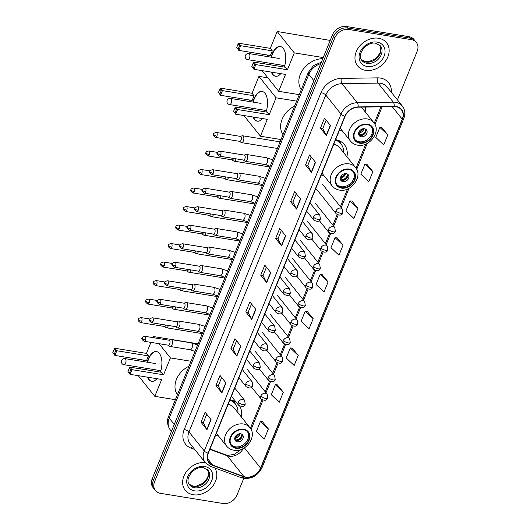 <?xml version="1.0" encoding="UTF-8"?>
<svg xmlns="http://www.w3.org/2000/svg" width="530" height="530" viewBox="0 0 530 530"><rect width="100%" height="100%" fill="white"/><g stroke="black" fill="none" stroke-linecap="round" stroke-linejoin="round"><path stroke-width="0.79" d="M321.226 175.112A20.471 16.105 141.3 0 0 323.704 175.324M346.918 156.741A20.471 16.105 141.3 0 0 344.367 144.597A20.471 16.105 141.3 0 0 335.609 139.688M215.597 435.236A20.471 16.105 141.3 0 0 218.075 435.455M241.289 416.871A20.471 16.105 141.3 0 0 239.726 406.146M236.473 402.528A20.471 16.105 141.3 0 0 229.98 399.812M339.465 130.195A20.471 16.105 141.3 0 0 341.943 130.413M365.15 111.823A20.471 16.105 141.3 0 0 365.462 107.073M397.427 99.912L417.176 51.284A11.587 9.116 141.3 0 0 416.335 42.433L413.95 39.459A11.587 9.116 141.3 0 0 408.981 36.676L346.382 26.5A11.587 9.116 141.3 0 0 332.423 34.92L152.216 478.716A11.587 9.116 141.3 0 0 153.057 487.567L154.25 489.051A11.587 9.116 141.3 0 1 153.409 480.207A11.587 9.116 141.3 0 0 154.25 489.051L155.436 490.542A11.587 9.116 141.3 0 0 160.411 493.324L223.011 503.5A11.587 9.116 141.3 0 0 236.963 495.08L243.747 478.385M416.335 42.433A11.587 9.116 141.3 0 0 411.359 39.651L348.76 29.475L347.567 27.991A11.587 9.116 141.3 0 0 333.615 36.404L153.409 480.207L333.615 36.404A11.587 9.116 141.3 0 1 347.567 27.991L410.167 38.16L347.567 27.991L346.382 26.5M415.142 40.949A11.587 9.116 141.3 0 0 410.167 38.16A11.587 9.116 141.3 0 1 415.142 40.949M378.566 38.239A18.537 14.588 141.3 0 0 358.969 46.958A18.537 14.588 141.3 0 0 357.584 65.866A18.537 14.588 141.3 0 0 365.541 70.324A18.537 14.588 141.3 0 0 385.138 61.606A18.537 14.588 141.3 0 0 386.522 42.691A18.537 14.588 141.3 0 0 378.566 38.239A18.537 14.588 141.3 0 0 358.969 46.958A18.537 14.588 141.3 0 0 357.584 65.866A18.537 14.588 141.3 0 0 365.541 70.324A18.537 14.588 141.3 0 0 385.138 61.606A18.537 14.588 141.3 0 0 386.522 42.691A18.537 14.588 141.3 0 0 378.566 38.239M205.183 462.524A18.537 14.588 141.3 0 0 186.282 471.846A18.537 14.588 141.3 0 0 185.248 490.283A18.537 14.588 141.3 0 0 193.205 494.735A18.537 14.588 141.3 0 0 212.404 486.533A18.537 14.588 141.3 0 0 214.802 467.95A18.537 14.588 141.3 0 1 212.404 486.533A18.537 14.588 141.3 0 1 193.205 494.735A18.537 14.588 141.3 0 1 185.248 490.283A18.537 14.588 141.3 0 1 186.282 471.846A18.537 14.588 141.3 0 1 205.183 462.524M396.036 106.775A12.356 9.726 -38.7 0 1 401.342 109.743A12.356 9.726 -38.7 0 1 402.237 119.184L260.568 468.069A12.356 9.726 -38.7 0 1 243.919 476.589L212.755 465.121A12.356 9.726 -38.7 0 1 209.211 462.61A12.356 9.726 -38.7 0 1 208.316 453.17L345.103 116.302A12.356 9.726 -38.7 0 1 358.094 107.186L394.141 106.636A12.356 9.726 -38.7 0 1 396.036 106.775M396.149 106.51A12.667 9.971 141.3 0 0 394.201 106.371L358.154 106.914A12.667 9.971 141.3 0 0 344.844 116.262L208.052 453.13A12.667 9.971 141.3 0 0 212.603 465.373L243.767 476.848A12.667 9.971 141.3 0 0 260.833 468.116L402.502 119.224A12.667 9.971 141.3 0 0 396.149 106.51M268.385 428.975L260.435 421.469L256.361 431.493L264.311 439.006L268.385 428.975L262.396 421.602M283.311 392.22L275.361 384.707L271.287 394.737L279.237 402.243L283.311 392.22L277.322 384.846M298.238 355.458L290.288 347.952L286.213 357.975L294.17 365.481L298.238 355.458L292.255 348.084M313.164 318.696L305.214 311.19L301.139 321.213L309.096 328.719L313.164 318.696L307.181 311.322M387.801 134.892L379.844 127.385L375.777 137.416L383.727 144.922L387.801 134.892L381.812 127.525M372.875 171.654L364.918 164.148L360.85 174.171L368.8 181.677L372.875 171.654L366.886 164.28M357.942 208.416L349.992 200.91L345.924 210.933L353.874 218.44L357.942 208.416L351.96 201.042M343.016 245.178L335.066 237.665L330.998 247.695L338.948 255.202L343.016 245.178L337.034 237.804M328.09 281.933L320.14 274.427L316.072 284.451L324.022 291.964L328.09 281.933L322.107 274.566M348.76 29.475A11.587 9.116 141.3 0 0 334.808 37.895L154.601 481.69A11.587 9.116 141.3 0 0 155.436 490.542M236.837 356.167L230.881 348.727L234.949 338.697L240.911 346.136L236.837 356.167A3.087 1.106 22.1 0 1 236.672 355.915L240.733 345.918M221.911 392.922L215.955 385.482L220.023 375.459L225.985 382.899L221.911 392.922A3.087 1.106 22.1 0 1 221.745 392.67L225.806 382.673M206.985 429.684L201.029 422.244L205.097 412.221L211.059 419.661L206.985 429.684A3.087 1.106 22.1 0 1 206.819 429.433L210.88 419.435M281.622 245.88L275.66 238.44L279.734 228.417L285.69 235.857L281.622 245.88A3.087 1.106 22.1 0 1 281.45 245.628L285.511 235.638M296.548 209.125L290.586 201.685L294.66 191.655L300.616 199.094L296.548 209.125A3.087 1.106 22.1 0 1 296.383 208.873L300.437 198.876M311.474 172.363L305.519 164.923L309.586 154.899L315.542 162.339L311.474 172.363A3.087 1.106 22.1 0 1 311.309 172.111L315.363 162.114M326.4 135.601L320.445 128.161L324.512 118.137L330.468 125.577L326.4 135.601A3.087 1.106 22.1 0 1 326.235 135.349L330.289 125.352M251.763 319.404L245.807 311.965L249.882 301.941L255.838 309.381L251.763 319.404A3.087 1.106 22.1 0 1 251.598 319.153L255.659 309.156M266.696 282.642L260.733 275.202L264.808 265.179L270.764 272.619L266.696 282.642A3.087 1.106 22.1 0 1 266.524 282.391L270.585 272.394M260.733 275.202L263.052 275.58M266.444 267.219L263.039 275.613L266.524 282.391M245.807 311.965L248.119 312.342M251.518 303.981L248.113 312.369L251.598 319.153M320.445 128.161L322.757 128.538M326.149 120.177L322.743 128.571L326.235 135.349M305.519 164.923L307.831 165.3M311.223 156.94L307.817 165.327L311.309 172.111M290.586 201.685L292.904 202.056M296.296 193.702L292.891 202.089L296.383 208.873M275.66 238.44L277.978 238.818M281.37 230.464L277.965 238.851L281.45 245.628M201.029 422.244L203.341 422.622M206.733 414.261L203.328 422.655L206.819 429.433M215.955 385.482L218.267 385.86M221.659 377.506L218.254 385.893L221.745 392.67M230.881 348.727L233.193 349.098M236.592 340.744L233.18 349.131L236.672 355.915M320.14 274.427L322.194 274.566M335.066 237.665L337.12 237.811M349.992 200.91L352.046 201.049M364.918 164.148L366.972 164.287M379.844 127.385L381.898 127.525M305.214 311.19L307.267 311.329M290.288 347.952L292.341 348.091M275.361 384.707L277.415 384.853M260.435 421.469L262.489 421.608M367.27 124.663A10.428 8.208 141.3 0 0 356.246 129.565A10.428 8.208 141.3 0 0 355.464 140.198A10.428 8.208 141.3 0 0 359.943 142.709A10.428 8.208 141.3 0 0 370.967 137.807A10.428 8.208 141.3 0 0 371.749 127.167A10.428 8.208 141.3 0 0 367.27 124.663M355.113 139.721A10.428 8.208 141.3 0 0 359.201 141.775A10.428 8.208 141.3 0 0 369.993 137.171A10.428 8.208 141.3 0 0 371.351 126.716M361.818 107.656A18.265 14.376 141.3 0 0 361.838 107.133M322.777 58.671A21.24 16.715 141.3 0 0 302.802 69.788A21.24 16.715 141.3 0 0 301.259 89.736M364.488 128.744A4.638 3.644 141.3 0 0 359.592 130.923A4.638 3.644 141.3 0 0 359.247 135.647A4.638 3.644 141.3 0 0 361.235 136.767A4.638 3.644 141.3 0 0 366.131 134.587A4.638 3.644 141.3 0 0 366.482 129.857A4.638 3.644 141.3 0 0 364.488 128.744M358.817 134.925A4.638 3.644 141.3 0 0 360.195 135.461A4.638 3.644 141.3 0 0 364.753 133.686A4.638 3.644 141.3 0 0 365.866 129.28M366.071 130.95A6.181 4.863 -38.7 0 1 360.4 135.488M359.36 135.223L358.644 134.328M365.76 129.214A5.406 4.253 -38.7 0 1 359.91 134.878L359.718 135.355M358.843 131.983L359.91 134.878M280.801 73.657A15.059 7.572 99.2 0 1 275.507 76.26A15.059 7.572 99.2 0 1 271.314 72.12M270.068 64.759A15.059 7.572 99.2 0 1 270.108 63.269M271.095 57.167A15.059 7.572 99.2 0 1 272.115 54.139A15.059 7.572 99.2 0 1 280.344 46.527A15.059 7.572 99.2 0 1 284.312 67.072M270.313 48.356L272.307 50.854L270.406 55.531L238.778 50.39L236.691 47.495L238.049 44.149L238.679 43.215L270.313 48.356L277.163 31.482L330.183 40.432M264.046 63.779L264.616 62.374M267.001 56.505L267.584 55.074M262.125 70.622L278.687 91.306L285.537 74.425L253.91 69.291L251.823 66.389L253.91 69.291L255.811 64.607L254.579 64.799L253.227 68.138M287.439 69.748L285.445 67.257L253.81 62.116L255.811 64.607L287.439 69.748L294.289 52.874L277.163 31.482M299.264 94.651L278.687 91.306M294.289 52.874L323.22 57.578M238.679 43.215L240.68 45.712L272.307 50.854M238.049 44.149L239.447 45.898L240.68 45.712L238.778 50.39L238.089 49.244L239.447 45.898M236.691 47.495L238.089 49.244M254.579 64.799L253.181 63.05L251.823 66.389M253.81 62.116L253.181 63.05M275.673 76.28A15.059 7.572 99.2 0 1 272.963 74.478A15.059 7.572 99.2 0 1 271.645 72.173M270.399 64.812A15.059 7.572 99.2 0 1 270.439 63.322M271.426 57.22A15.059 7.572 99.2 0 1 280.502 46.554M279.337 58.77A3.087 1.557 -80.8 0 0 278.747 58.399A3.087 1.557 -80.8 0 0 278.594 58.386M349.031 169.573A10.428 8.208 141.3 0 0 338.007 174.476A10.428 8.208 141.3 0 0 337.232 185.116A10.428 8.208 141.3 0 0 341.704 187.62A10.428 8.208 141.3 0 0 352.728 182.718A10.428 8.208 141.3 0 0 353.51 172.078A10.428 8.208 141.3 0 0 349.031 169.573M336.881 184.632A10.428 8.208 141.3 0 0 340.962 186.692A10.428 8.208 141.3 0 0 351.754 182.081A10.428 8.208 141.3 0 0 353.113 171.634M343.579 152.574A18.265 14.376 141.3 0 0 341.009 143.928L340.267 143.001A18.265 14.376 141.3 0 0 336.232 139.801M341.009 143.928A18.265 14.376 141.3 0 0 335.444 140.099M322.002 173.204L332.27 186.03A14.867 11.7 -38.7 0 1 333.383 170.865A14.867 11.7 -38.7 0 1 349.104 163.869A14.867 11.7 -38.7 0 1 355.484 167.447L339.697 147.724A14.867 11.7 141.3 0 0 333.761 144.233M294.634 106.046A21.24 16.715 141.3 0 0 283.02 134.647M346.256 173.661A4.638 3.644 141.3 0 0 341.353 175.834A4.638 3.644 141.3 0 0 341.009 180.564A4.638 3.644 141.3 0 0 342.996 181.677A4.638 3.644 141.3 0 0 347.899 179.498A4.638 3.644 141.3 0 0 348.243 174.774A4.638 3.644 141.3 0 0 346.256 173.661M340.585 179.836A4.638 3.644 141.3 0 0 341.956 180.379A4.638 3.644 141.3 0 0 346.514 178.603A4.638 3.644 141.3 0 0 347.627 174.198M338.981 140.629L339.511 141.662A18.517 14.575 141.3 0 1 340.995 143.908M347.832 175.867A6.181 4.863 -38.7 0 1 342.161 180.405M341.121 180.134L340.406 179.246M347.528 174.131A5.406 4.253 -38.7 0 1 341.671 179.796L341.479 180.266M340.604 176.901L341.671 179.796M262.562 118.574A15.059 7.572 99.2 0 1 257.269 121.171A15.059 7.572 99.2 0 1 253.075 117.031M251.829 109.67A15.059 7.572 99.2 0 1 251.869 108.186M252.863 102.085A15.059 7.572 99.2 0 1 253.877 99.05A15.059 7.572 99.2 0 1 262.105 91.438A15.059 7.572 99.2 0 1 266.073 111.989M252.075 93.273L254.069 95.764L252.167 100.442L220.54 95.301L218.453 92.405L220.44 88.132L252.075 93.273L258.925 76.393L267.922 77.857M245.807 108.696L246.377 107.292M248.762 101.416L249.345 99.984M243.886 115.54L260.449 136.217L267.299 119.343L235.671 114.202L233.584 111.307L235.671 114.202L237.573 109.524L236.34 109.71L234.989 113.056M269.2 114.666L267.206 112.174L235.578 107.034L237.573 109.524L269.2 114.666L276.05 97.785L258.925 76.393M281.026 139.562L260.449 136.217M276.05 97.785L296.628 101.131M220.44 88.132L222.441 90.623L254.069 95.764M219.811 89.066L221.209 90.816L222.441 90.623L220.54 95.301L219.851 94.154L221.209 90.816M218.453 92.405L219.851 94.154M236.34 109.71L234.942 107.968L233.584 111.307M235.578 107.034L234.942 107.968M257.434 121.198A15.059 7.572 99.2 0 1 254.725 119.396A15.059 7.572 99.2 0 1 253.406 117.084M252.161 109.723A15.059 7.572 99.2 0 1 252.201 108.239M253.188 102.138A15.059 7.572 99.2 0 1 262.264 91.471M261.104 103.688A3.087 1.557 -80.8 0 0 260.515 103.31A3.087 1.557 -80.8 0 0 260.356 103.304M243.402 429.704A10.428 8.208 141.3 0 0 232.378 434.607A10.428 8.208 141.3 0 0 231.603 445.246A10.428 8.208 141.3 0 0 236.075 447.751A10.428 8.208 141.3 0 0 247.099 442.848A10.428 8.208 141.3 0 0 247.881 432.208A10.428 8.208 141.3 0 0 243.402 429.704M231.252 444.763A10.428 8.208 141.3 0 0 235.333 446.823A10.428 8.208 141.3 0 0 246.125 442.212A10.428 8.208 141.3 0 0 247.49 431.764M237.95 412.704A18.265 14.376 141.3 0 0 235.38 404.059L234.638 403.131A18.265 14.376 141.3 0 0 230.603 399.931M233.949 401.018L235.38 404.052A18.265 14.376 141.3 0 0 229.815 400.229M216.373 433.335L226.648 446.161A14.867 11.7 -38.7 0 1 227.754 430.989A14.867 11.7 -38.7 0 1 243.475 424A14.867 11.7 -38.7 0 1 249.855 427.577L234.068 407.855A14.867 11.7 141.3 0 0 228.138 404.363M189.005 366.177A21.24 16.715 141.3 0 0 177.391 394.777M240.627 433.785A4.638 3.644 141.3 0 0 235.724 435.965A4.638 3.644 141.3 0 0 235.38 440.695A4.638 3.644 141.3 0 0 237.367 441.808A4.638 3.644 141.3 0 0 242.27 439.628A4.638 3.644 141.3 0 0 242.614 434.905A4.638 3.644 141.3 0 0 240.627 433.785M234.956 439.966A4.638 3.644 141.3 0 0 236.327 440.509A4.638 3.644 141.3 0 0 240.885 438.734A4.638 3.644 141.3 0 0 241.998 434.328M233.359 400.759L233.889 401.793A18.517 14.575 141.3 0 1 235.366 404.039M242.203 435.998A6.181 4.863 -38.7 0 1 236.539 440.536M235.492 440.264L234.777 439.377M241.899 434.262A5.406 4.253 -38.7 0 1 236.042 439.926L235.85 440.397M234.975 437.031L236.042 439.926M156.933 378.705A15.059 7.572 99.2 0 1 151.64 381.302A15.059 7.572 99.2 0 1 147.446 377.161M146.201 369.801A15.059 7.572 99.2 0 1 146.247 368.317M147.234 362.215A15.059 7.572 99.2 0 1 148.248 359.181A15.059 7.572 99.2 0 1 156.476 351.569A15.059 7.572 99.2 0 1 160.444 372.12M146.446 353.404L148.44 355.895L146.538 360.572L114.911 355.431L112.824 352.536L114.818 348.263L146.446 353.404L150.924 342.367M152.865 337.597L153.296 336.523L198.088 343.804M140.185 368.827L140.755 367.423M143.14 361.546L143.716 360.115M138.264 375.671L154.82 396.347L161.676 379.473L130.042 374.332L127.955 371.437L130.042 374.332L131.944 369.655L130.718 369.841L129.36 373.186M163.571 374.796L161.577 372.298L129.949 367.164L131.944 369.655L163.571 374.796L170.428 357.916L159.033 343.685M154.349 337.842L153.296 336.523M175.397 399.693L154.82 396.347M170.428 357.916L190.999 361.261M114.818 348.263L116.812 350.754L148.44 355.895M114.182 349.197L115.58 350.946L116.812 350.754L114.911 355.431L114.228 354.285L115.58 350.946M112.824 352.536L114.228 354.285M130.718 369.841L129.313 368.092L127.955 371.437M129.949 367.164L129.313 368.092M151.805 381.328A15.059 7.572 99.2 0 1 149.096 379.526A15.059 7.572 99.2 0 1 147.777 377.214M146.532 369.854A15.059 7.572 99.2 0 1 146.572 368.37M147.559 362.268A15.059 7.572 99.2 0 1 156.641 351.602M155.476 363.818A3.087 1.557 -80.8 0 0 154.886 363.441A3.087 1.557 -80.8 0 0 154.727 363.434M239.527 141.325L241.104 142.451A3.478 1.749 -80.8 0 0 241.501 142.623A3.478 1.749 -80.8 0 0 243.402 140.867A3.478 1.749 -80.8 0 0 243.283 136.184A3.478 1.749 -80.8 0 0 242.621 135.759A3.478 1.749 -80.8 0 0 242.183 135.799L240.335 136.369M216.869 136.15A2.511 1.265 -80.8 0 1 215.498 137.422L239.679 141.351A2.511 1.265 -80.8 0 0 241.051 140.079A2.511 1.265 -80.8 0 0 240.965 136.7A2.511 1.265 -80.8 0 0 240.487 136.395L216.306 132.467C214.299 132.951 213.391 133.461 213.577 133.997A2.511 0.894 -157.9 0 0 213.762 134.594A2.511 0.894 22.1 0 0 216.869 136.15A2.511 1.265 -80.8 0 0 216.306 132.467M232.007 159.841L233.584 160.968A3.478 1.749 -80.8 0 0 233.988 161.14A3.478 1.749 -80.8 0 0 235.883 159.384A3.478 1.749 -80.8 0 0 236.069 158.848M209.35 154.667A2.511 1.265 -80.8 0 0 208.787 150.977C206.779 151.467 205.872 151.977 206.057 152.514A2.511 0.894 -157.9 0 0 206.243 153.11A2.511 0.894 22.1 0 0 209.35 154.667A2.511 1.265 -80.8 0 1 207.979 155.933L232.166 159.861A2.511 1.265 -80.8 0 0 233.538 158.596A2.511 1.265 -80.8 0 0 233.591 158.45M224.495 178.352L226.065 179.484A3.478 1.749 -80.8 0 0 226.469 179.65A3.478 1.749 -80.8 0 0 228.364 177.894A3.478 1.749 -80.8 0 0 228.556 177.365M201.831 173.177A2.511 1.265 -80.8 0 0 201.268 169.494C199.267 169.978 198.352 170.488 198.538 171.024A2.511 0.894 -157.9 0 0 198.723 171.621A2.511 0.894 22.1 0 0 201.831 173.177A2.511 1.265 -80.8 0 1 200.466 174.45L224.647 178.378A2.511 1.265 -80.8 0 0 226.019 177.106A2.511 1.265 -80.8 0 0 226.071 176.96M216.975 196.869L218.545 197.995A3.478 1.749 -80.8 0 0 218.95 198.167A3.478 1.749 -80.8 0 0 220.851 196.411A3.478 1.749 -80.8 0 0 221.036 195.881M194.318 191.694A2.511 1.265 -80.8 0 0 193.748 188.004C191.747 188.494 190.84 189.005 191.025 189.541A2.511 0.894 -157.9 0 0 191.204 190.137A2.511 0.894 22.1 0 0 194.318 191.694A2.511 1.265 -80.8 0 1 192.946 192.96L217.128 196.888A2.511 1.265 -80.8 0 0 218.499 195.623A2.511 1.265 -80.8 0 0 218.559 195.477M209.456 215.379L211.033 216.512A3.478 1.749 -80.8 0 0 211.43 216.677A3.478 1.749 -80.8 0 0 213.332 214.922A3.478 1.749 -80.8 0 0 213.517 214.392M186.798 210.205A2.511 1.265 -80.8 0 0 186.235 206.521C184.228 207.005 183.32 207.522 183.506 208.052A2.511 0.894 -157.9 0 0 183.691 208.648A2.511 0.894 22.1 0 0 186.798 210.205A2.511 1.265 -80.8 0 1 185.427 211.477L209.608 215.405A2.511 1.265 -80.8 0 0 210.98 214.14A2.511 1.265 -80.8 0 0 211.039 213.987M201.937 233.896L203.513 235.022A3.478 1.749 -80.8 0 0 203.917 235.194A3.478 1.749 -80.8 0 0 205.812 233.439A3.478 1.749 -80.8 0 0 205.998 232.909M179.279 228.721A2.511 1.265 -80.8 0 0 178.716 225.031C176.709 225.522 175.801 226.032 175.986 226.568A2.511 0.894 -157.9 0 0 176.172 227.165A2.511 0.894 22.1 0 0 179.279 228.721A2.511 1.265 -80.8 0 1 177.908 229.987L202.096 233.922A2.511 1.265 -80.8 0 0 203.467 232.65A2.511 1.265 -80.8 0 0 203.52 232.504M194.424 252.406L195.994 253.539A3.478 1.749 -80.8 0 0 196.398 253.704A3.478 1.749 -80.8 0 0 198.293 251.949A3.478 1.749 -80.8 0 0 198.485 251.419M171.76 247.232A2.511 1.265 -80.8 0 0 171.197 243.548C169.196 244.038 168.282 244.549 168.467 245.079A2.511 0.894 -157.9 0 0 168.653 245.675A2.511 0.894 22.1 0 0 171.76 247.232A2.511 1.265 -80.8 0 1 170.395 248.504L194.576 252.432A2.511 1.265 -80.8 0 0 195.948 251.167A2.511 1.265 -80.8 0 0 196.001 251.015M186.904 270.923L188.475 272.049A3.478 1.749 -80.8 0 0 188.879 272.221A3.478 1.749 -80.8 0 0 190.78 270.466A3.478 1.749 -80.8 0 0 190.966 269.936M164.247 265.749A2.511 1.265 -80.8 0 0 163.677 262.058C161.676 262.549 160.769 263.059 160.954 263.596A2.511 0.894 -157.9 0 0 161.133 264.192A2.511 0.894 22.1 0 0 164.247 265.749A2.511 1.265 -80.8 0 1 162.876 267.014L187.057 270.949A2.511 1.265 -80.8 0 0 188.428 269.677A2.511 1.265 -80.8 0 0 188.488 269.531M179.385 289.433L180.962 290.566A3.478 1.749 -80.8 0 0 181.359 290.738A3.478 1.749 -80.8 0 0 183.261 288.976A3.478 1.749 -80.8 0 0 183.446 288.446M156.728 284.259A2.511 1.265 -80.8 0 0 156.165 280.575C154.157 281.066 153.249 281.576 153.435 282.106A2.511 0.894 -157.9 0 0 153.62 282.702A2.511 0.894 22.1 0 0 156.728 284.259A2.511 1.265 -80.8 0 1 155.356 285.531L179.537 289.459A2.511 1.265 -80.8 0 0 180.909 288.194A2.511 1.265 -80.8 0 0 180.969 288.042M171.866 307.95L173.442 309.076A3.478 1.749 -80.8 0 0 173.847 309.248A3.478 1.749 -80.8 0 0 175.741 307.493A3.478 1.749 -80.8 0 0 175.927 306.963M149.208 302.776A2.511 1.265 -80.8 0 0 148.645 299.086C146.638 299.576 145.73 300.086 145.916 300.623A2.511 0.894 -157.9 0 0 146.101 301.219A2.511 0.894 22.1 0 0 149.208 302.776A2.511 1.265 -80.8 0 1 147.837 304.041L172.025 307.976A2.511 1.265 -80.8 0 0 173.396 306.704A2.511 1.265 -80.8 0 0 173.449 306.559M164.353 326.467L165.923 327.593A3.478 1.749 -80.8 0 0 166.327 327.765A3.478 1.749 -80.8 0 0 168.222 326.01A3.478 1.749 -80.8 0 0 168.414 325.473M141.689 321.293A2.511 1.265 -80.8 0 0 141.126 317.602C139.125 318.093 138.211 318.603 138.396 319.133A2.511 0.894 -157.9 0 0 138.582 319.729A2.511 0.894 22.1 0 0 141.689 321.293A2.511 1.265 -80.8 0 1 140.324 322.558L164.505 326.487A2.511 1.265 -80.8 0 0 165.877 325.221A2.511 1.265 -80.8 0 0 165.93 325.075M243.336 160.034L244.906 161.16A3.478 1.749 -80.8 0 0 245.31 161.332A3.478 1.749 -80.8 0 0 247.437 158.901A3.478 1.749 -80.8 0 0 247.093 154.893A3.478 1.749 -80.8 0 0 246.423 154.469A3.478 1.749 -80.8 0 0 245.993 154.502L244.138 155.078M220.679 154.859A2.511 1.265 -80.8 0 1 219.307 156.125L243.489 160.053A2.511 1.265 -80.8 0 0 244.86 158.788A2.511 1.265 -80.8 0 0 244.774 155.409A2.511 1.265 -80.8 0 0 244.297 155.098L220.109 151.169C218.108 151.659 217.201 152.17 217.38 152.706A2.511 0.894 -157.9 0 0 217.565 153.303A2.511 0.894 22.1 0 0 220.679 154.859A2.511 1.265 -80.8 0 0 220.109 151.169M235.817 178.544L237.394 179.677A3.478 1.749 -80.8 0 0 237.791 179.842A3.478 1.749 -80.8 0 0 239.918 177.411A3.478 1.749 -80.8 0 0 239.573 173.409A3.478 1.749 -80.8 0 0 238.911 172.985A3.478 1.749 -80.8 0 0 238.473 173.019L236.625 173.588M213.159 173.37A2.511 1.265 -80.8 0 1 211.788 174.642L235.969 178.57A2.511 1.265 -80.8 0 0 237.341 177.305A2.511 1.265 -80.8 0 0 237.255 173.919A2.511 1.265 -80.8 0 0 236.777 173.615L212.596 169.686C210.589 170.17 209.681 170.686 209.867 171.216A2.511 0.894 -157.9 0 0 210.052 171.813A2.511 0.894 22.1 0 0 213.159 173.37A2.511 1.265 -80.8 0 0 212.596 169.686M228.298 197.061L229.874 198.187A3.478 1.749 -80.8 0 0 230.278 198.359A3.478 1.749 -80.8 0 0 232.398 195.928A3.478 1.749 -80.8 0 0 232.054 191.92A3.478 1.749 -80.8 0 0 231.391 191.496A3.478 1.749 -80.8 0 0 230.954 191.529L229.106 192.105M205.64 191.886A2.511 1.265 -80.8 0 1 204.269 193.152L228.456 197.087A2.511 1.265 -80.8 0 0 229.821 195.815A2.511 1.265 -80.8 0 0 229.735 192.436A2.511 1.265 -80.8 0 0 229.258 192.132L205.077 188.196C203.069 188.687 202.162 189.197 202.347 189.733A2.511 0.894 -157.9 0 0 202.533 190.33A2.511 0.894 22.1 0 0 205.64 191.886A2.511 1.265 -80.8 0 0 205.077 188.196M220.785 215.571L222.355 216.704A3.478 1.749 -80.8 0 0 222.759 216.869A3.478 1.749 -80.8 0 0 224.886 214.445A3.478 1.749 -80.8 0 0 224.535 210.436A3.478 1.749 -80.8 0 0 223.872 210.012A3.478 1.749 -80.8 0 0 223.435 210.046L221.586 210.615M198.121 210.397A2.511 1.265 -80.8 0 1 196.756 211.669L220.937 215.597A2.511 1.265 -80.8 0 0 222.308 214.332A2.511 1.265 -80.8 0 0 222.222 210.947A2.511 1.265 -80.8 0 0 221.739 210.642L197.557 206.713C195.557 207.203 194.643 207.714 194.828 208.244A2.511 0.894 -157.9 0 0 195.013 208.84A2.511 0.894 22.1 0 0 198.121 210.397A2.511 1.265 -80.8 0 0 197.557 206.713M213.265 234.088L214.835 235.214A3.478 1.749 -80.8 0 0 215.24 235.386A3.478 1.749 -80.8 0 0 217.366 232.955A3.478 1.749 -80.8 0 0 217.022 228.947A3.478 1.749 -80.8 0 0 216.353 228.523A3.478 1.749 -80.8 0 0 215.922 228.556L214.067 229.132M190.608 228.914A2.511 1.265 -80.8 0 1 189.236 230.179L213.418 234.114A2.511 1.265 -80.8 0 0 214.789 232.842A2.511 1.265 -80.8 0 0 214.703 229.464A2.511 1.265 -80.8 0 0 214.226 229.159L190.038 225.223C188.037 225.714 187.13 226.224 187.309 226.76A2.511 0.894 -157.9 0 0 187.494 227.357A2.511 0.894 22.1 0 0 190.608 228.914A2.511 1.265 -80.8 0 0 190.038 225.223M205.746 252.598L207.323 253.731A3.478 1.749 -80.8 0 0 207.72 253.903A3.478 1.749 -80.8 0 0 209.847 251.472A3.478 1.749 -80.8 0 0 209.502 247.464A3.478 1.749 -80.8 0 0 208.84 247.04A3.478 1.749 -80.8 0 0 208.403 247.073L206.554 247.643M183.089 247.424A2.511 1.265 -80.8 0 1 181.717 248.696L205.898 252.624A2.511 1.265 -80.8 0 0 207.27 251.359A2.511 1.265 -80.8 0 0 207.184 247.974A2.511 1.265 -80.8 0 0 206.707 247.669L182.525 243.74C180.518 244.231 179.61 244.741 179.796 245.271A2.511 0.894 -157.9 0 0 179.981 245.867A2.511 0.894 22.1 0 0 183.089 247.424A2.511 1.265 -80.8 0 0 182.525 243.74M198.227 271.115L199.803 272.241A3.478 1.749 -80.8 0 0 200.207 272.413A3.478 1.749 -80.8 0 0 202.334 269.982A3.478 1.749 -80.8 0 0 201.983 265.974A3.478 1.749 -80.8 0 0 201.32 265.55A3.478 1.749 -80.8 0 0 200.883 265.59L199.035 266.159M175.569 265.941A2.511 1.265 -80.8 0 1 174.198 267.206L198.386 271.141A2.511 1.265 -80.8 0 0 199.75 269.869A2.511 1.265 -80.8 0 0 199.664 266.491A2.511 1.265 -80.8 0 0 199.187 266.186L175.006 262.251C172.999 262.741 172.091 263.251 172.276 263.788A2.511 0.894 -157.9 0 0 172.462 264.384A2.511 0.894 22.1 0 0 175.569 265.941A2.511 1.265 -80.8 0 0 175.006 262.251M190.714 289.632L192.284 290.758A3.478 1.749 -80.8 0 0 192.688 290.93A3.478 1.749 -80.8 0 0 194.815 288.499A3.478 1.749 -80.8 0 0 194.464 284.491A3.478 1.749 -80.8 0 0 193.801 284.067A3.478 1.749 -80.8 0 0 193.364 284.1L191.515 284.676M168.05 284.458A2.511 1.265 -80.8 0 1 166.685 285.723L190.866 289.652A2.511 1.265 -80.8 0 0 192.238 288.386A2.511 1.265 -80.8 0 0 192.151 285.001A2.511 1.265 -80.8 0 0 191.668 284.696L167.487 280.767C165.486 281.258 164.572 281.768 164.757 282.298A2.511 0.894 -157.9 0 0 164.943 282.894A2.511 0.894 22.1 0 0 168.05 284.458A2.511 1.265 -80.8 0 0 167.487 280.767M183.194 308.142L184.765 309.268A3.478 1.749 -80.8 0 0 185.169 309.44A3.478 1.749 -80.8 0 0 187.295 307.009A3.478 1.749 -80.8 0 0 186.951 303.001A3.478 1.749 -80.8 0 0 186.282 302.577A3.478 1.749 -80.8 0 0 185.851 302.617L183.996 303.186M160.537 302.968A2.511 1.265 -80.8 0 1 159.166 304.24L183.347 308.168A2.511 1.265 -80.8 0 0 184.718 306.897A2.511 1.265 -80.8 0 0 184.632 303.518A2.511 1.265 -80.8 0 0 184.155 303.213L159.967 299.284C157.966 299.768 157.059 300.278 157.238 300.815A2.511 0.894 -157.9 0 0 157.423 301.411A2.511 0.894 22.1 0 0 160.537 302.968A2.511 1.265 -80.8 0 0 159.967 299.284M175.675 326.659L177.252 327.785A3.478 1.749 -80.8 0 0 177.649 327.957A3.478 1.749 -80.8 0 0 179.776 325.526A3.478 1.749 -80.8 0 0 179.431 321.518A3.478 1.749 -80.8 0 0 178.769 321.094A3.478 1.749 -80.8 0 0 178.332 321.127L176.483 321.703M153.018 321.485A2.511 1.265 -80.8 0 1 151.646 322.75L175.827 326.679A2.511 1.265 -80.8 0 0 177.199 325.413A2.511 1.265 -80.8 0 0 177.113 322.035A2.511 1.265 -80.8 0 0 176.636 321.723L152.454 317.795C150.447 318.285 149.54 318.795 149.725 319.332A2.511 0.894 -157.9 0 0 149.91 319.928A2.511 0.894 22.1 0 0 153.018 321.485A2.511 1.265 -80.8 0 0 152.454 317.795M168.156 345.169L169.732 346.302A3.478 1.749 -80.8 0 0 170.137 346.468A3.478 1.749 -80.8 0 0 172.263 344.036A3.478 1.749 -80.8 0 0 171.912 340.028A3.478 1.749 -80.8 0 0 171.25 339.611A3.478 1.749 -80.8 0 0 170.812 339.644L168.964 340.214M145.498 339.995A2.511 1.265 -80.8 0 1 144.127 341.267L168.315 345.196A2.511 1.265 -80.8 0 0 169.679 343.924A2.511 1.265 -80.8 0 0 169.593 340.545A2.511 1.265 -80.8 0 0 169.116 340.24L144.935 336.311C142.928 336.795 142.02 337.305 142.206 337.842A2.511 0.894 -157.9 0 0 142.391 338.438A2.511 0.894 22.1 0 0 145.498 339.995A2.511 1.265 -80.8 0 0 144.935 336.311M332.423 34.92L334.808 37.895M408.981 36.676L411.359 39.651M152.216 478.716L154.601 481.69M320.763 63.64A15.45 12.157 141.3 0 0 308.818 74.352L313.853 80.646M168.646 416.308A7.725 2.763 22.1 0 0 169.216 418.143A15.45 12.157 141.3 0 0 170.335 429.943C166.188 424.146 167.593 418.508 168.646 416.308L308.248 72.517A7.725 2.763 22.1 0 0 308.818 74.352L169.216 418.143L174.257 424.437M364.044 61.387L370.761 61.281A7.725 3.346 89.1 0 1 370.848 61.288M243.919 476.589L227.237 455.76A12.356 9.726 141.3 0 0 229 456.217A12.356 9.726 141.3 0 0 243.316 448.466M209.867 449.36L227.237 455.76A6.95 3.876 -69.8 0 0 226.204 454.992L227.675 455.369L234.445 454.382L241.024 449.473M402.237 119.184L392.22 106.669M194.768 449.519L191.144 448.181A19.312 15.198 -38.7 0 1 184.215 429.512L321.001 92.644A3.862 1.378 22.1 0 1 325.791 95.042L341.042 114.089A15.45 12.157 -38.7 0 1 357.273 102.694L393.32 102.144A15.45 12.157 -38.7 0 1 395.691 102.316A15.45 12.157 -38.7 0 1 402.323 106.026L387.072 86.98A15.45 12.157 141.3 0 0 380.441 83.27A15.45 12.157 141.3 0 0 378.069 83.097L342.022 83.647A15.45 12.157 141.3 0 0 325.791 95.042L188.998 431.91A15.45 12.157 141.3 0 0 190.118 443.709L205.368 462.756A15.45 12.157 -38.7 0 1 204.249 450.957L341.042 114.089A3.862 1.378 22.1 0 0 344.844 116.262M394.201 106.371A3.862 1.676 89.1 0 0 393.32 102.144L378.069 83.097A3.862 1.676 -90.9 0 1 377.347 77.857A19.312 15.198 -38.7 0 1 391.279 92.233M208.052 453.13A3.862 1.378 -157.9 0 1 204.249 450.957L188.998 431.91A3.862 1.378 22.1 0 0 184.215 429.512M212.603 465.373A3.862 2.153 110.2 0 1 210.37 466.32L241.534 477.788C250.524 479.829 257.361 476.437 262.058 467.632L403.727 118.74A3.862 1.378 -157.9 0 1 402.502 119.224M321.001 92.644A19.312 15.198 -38.7 0 1 341.3 78.4A3.862 1.676 -90.9 0 0 342.022 83.647L357.273 102.694A3.862 1.676 89.1 0 1 358.154 106.914M243.767 476.848A3.862 2.153 110.2 0 1 241.534 477.788M260.833 468.116A3.862 1.378 22.1 0 0 262.058 467.632M341.3 78.4L377.347 77.857M192.503 446.684A3.862 2.153 -69.8 0 0 191.144 448.181M212.755 465.121L207.541 458.609M260.568 468.069L244.376 447.85M251.088 429.499L262.959 400.263M266.007 392.77L270.479 381.746M273.52 374.253L277.998 363.235M281.039 355.743L285.518 344.719M288.558 337.226L293.03 326.208M296.078 318.709L300.55 307.691M303.591 300.199L308.069 289.181M311.11 281.682L315.589 270.664M318.629 263.171L323.101 252.148M326.149 244.655L330.621 233.637M333.661 226.144L338.14 215.12M341.181 207.627L349.038 188.282M356.716 169.375L367.277 143.365M374.955 124.457L382.117 106.822M361.506 59.857A11.773 9.262 141.3 0 0 365.985 62.05A11.773 9.262 141.3 0 0 378.095 56.935A11.773 9.262 141.3 0 0 379.805 45.209M361.97 60.519A11.773 9.262 141.3 0 0 367.025 63.348A11.773 9.262 141.3 0 0 379.473 57.816A11.773 9.262 141.3 0 0 380.348 45.805L375.737 43.261C366.767 41.082 356.153 54.868 361.97 60.519M367.104 66.469A14.091 11.084 141.3 0 0 384.071 56.233A14.091 11.084 141.3 0 0 377.002 42.089A14.091 11.084 141.3 0 0 360.036 52.324A14.091 11.084 141.3 0 0 367.104 66.469M359.738 143.206A11.004 8.659 141.3 0 0 372.994 135.21A11.004 8.659 141.3 0 0 367.475 124.159A11.004 8.659 141.3 0 0 354.219 132.155A11.004 8.659 141.3 0 0 359.738 143.206M367.343 118.959A14.867 11.7 -38.7 0 1 373.723 122.529C381.58 131.221 369.529 147.764 357.631 145.16C354.676 144.657 352.304 143.305 350.509 141.119A14.867 11.7 -38.7 0 1 351.622 125.948A14.867 11.7 -38.7 0 1 367.343 118.959M278.906 58.439L248.782 53.543A3.087 1.557 99.2 0 1 249.372 53.921A3.087 1.557 99.2 0 1 249.478 58.081A3.087 1.557 99.2 0 1 247.788 59.645L284.743 65.647M363.871 128.691A4.478 3.525 -38.7 0 1 359.267 132.831M362.951 128.783A4.247 3.346 -38.7 0 1 358.969 131.97M341.499 188.123A11.004 8.659 141.3 0 0 354.762 180.127A11.004 8.659 141.3 0 0 349.237 169.077A11.004 8.659 141.3 0 0 335.98 177.073A11.004 8.659 141.3 0 0 341.499 188.123M260.667 103.35L230.543 98.454A3.087 1.557 99.2 0 1 231.133 98.832A3.087 1.557 99.2 0 1 231.239 102.992A3.087 1.557 99.2 0 1 229.556 104.556L266.504 110.565M345.633 173.608A4.478 3.525 -38.7 0 1 341.029 177.749M344.712 173.694A4.247 3.346 -38.7 0 1 340.73 176.887M235.876 448.254A11.004 8.659 141.3 0 0 249.133 440.251A11.004 8.659 141.3 0 0 243.608 429.201A11.004 8.659 141.3 0 0 230.351 437.204A11.004 8.659 141.3 0 0 235.876 448.254M155.038 363.481L124.914 358.585A3.087 1.557 99.2 0 1 125.504 358.962A3.087 1.557 99.2 0 1 125.61 363.123A3.087 1.557 99.2 0 1 123.927 364.686L160.875 370.695M240.004 433.739A4.478 3.525 -38.7 0 1 235.399 437.879M239.083 433.825A4.247 3.346 -38.7 0 1 235.101 437.011M189.17 484.274A11.773 9.262 141.3 0 0 193.642 486.46A11.773 9.262 141.3 0 0 205.759 481.353A11.773 9.262 141.3 0 0 207.469 469.626L208.369 472.19L208.21 475.615L207.356 478.027L203.288 483.108L196.206 486.215L193.205 486.182L189.157 484.254M189.634 484.937A11.773 9.262 141.3 0 0 194.689 487.766A11.773 9.262 141.3 0 0 207.131 482.234A11.773 9.262 141.3 0 0 208.012 470.223L203.401 467.679C194.43 465.499 183.817 479.286 189.634 484.937M194.768 490.886A14.091 11.084 141.3 0 0 211.735 480.65A14.091 11.084 141.3 0 0 204.666 466.506A14.091 11.084 141.3 0 0 187.7 476.742A14.091 11.084 141.3 0 0 194.768 490.886M322.637 184.466L342.294 209.019A3.862 3.041 141.3 0 0 340.638 208.091A3.862 3.041 141.3 0 0 335.987 210.9A3.862 1.378 22.1 0 0 340.77 213.292A3.862 1.378 -157.9 0 0 342.857 212.888C341.983 215.491 339.783 215.809 336.265 213.848A3.862 3.041 141.3 0 1 335.987 210.9M315.118 202.977L334.781 227.536A3.862 3.041 141.3 0 0 333.118 226.608A3.862 3.041 141.3 0 0 328.467 229.41A3.862 1.378 22.1 0 0 333.251 231.809A3.862 1.378 -157.9 0 0 335.344 231.398C334.463 234.002 332.27 234.326 328.752 232.359A3.862 3.041 141.3 0 1 328.467 229.41M307.599 221.494L327.262 246.046A3.862 3.041 141.3 0 0 325.606 245.118A3.862 3.041 141.3 0 0 320.955 247.927A3.862 1.378 22.1 0 0 325.738 250.319A3.862 1.378 -157.9 0 0 327.825 249.915C326.95 252.519 324.751 252.836 321.233 250.875A3.862 3.041 141.3 0 1 320.955 247.927M300.086 240.004L319.742 264.563A3.862 3.041 141.3 0 0 318.086 263.635A3.862 3.041 141.3 0 0 313.435 266.438A3.862 1.378 22.1 0 0 318.219 268.836A3.862 1.378 -157.9 0 0 320.305 268.425C319.431 271.029 317.231 271.353 313.714 269.392A3.862 3.041 141.3 0 1 313.435 266.438M292.567 258.521L312.223 283.073A3.862 3.041 141.3 0 0 310.567 282.145A3.862 3.041 141.3 0 0 305.916 284.954A3.862 1.378 22.1 0 0 310.699 287.346A3.862 1.378 -157.9 0 0 312.786 286.942C311.912 289.546 309.712 289.864 306.194 287.903A3.862 3.041 141.3 0 1 305.916 284.954M285.047 277.038L304.71 301.59A3.862 3.041 141.3 0 0 303.047 300.662A3.862 3.041 141.3 0 0 298.397 303.465A3.862 1.378 22.1 0 0 303.18 305.863A3.862 1.378 -157.9 0 0 305.273 305.459C304.392 308.062 302.199 308.38 298.681 306.419A3.862 3.041 141.3 0 1 298.397 303.465M277.528 295.548L297.191 320.1A3.862 3.041 141.3 0 0 295.535 319.173A3.862 3.041 141.3 0 0 290.884 321.982A3.862 1.378 22.1 0 0 295.667 324.38A3.862 1.378 -157.9 0 0 297.754 323.969C296.88 326.573 294.68 326.891 291.162 324.93A3.862 3.041 141.3 0 1 290.884 321.982M270.015 314.065L289.671 338.617A3.862 3.041 141.3 0 0 288.015 337.69A3.862 3.041 141.3 0 0 283.365 340.499A3.862 1.378 22.1 0 0 288.148 342.89A3.862 1.378 -157.9 0 0 290.235 342.486C289.36 345.09 287.161 345.408 283.643 343.447A3.862 3.041 141.3 0 1 283.365 340.499M262.496 332.575L282.152 357.134A3.862 3.041 141.3 0 0 280.496 356.2A3.862 3.041 141.3 0 0 275.845 359.009A3.862 1.378 22.1 0 0 280.628 361.407A3.862 1.378 -157.9 0 0 282.715 360.996C281.841 363.6 279.641 363.925 276.123 361.957A3.862 3.041 141.3 0 1 275.845 359.009M254.976 351.092L274.639 375.644A3.862 3.041 141.3 0 0 272.976 374.717A3.862 3.041 141.3 0 0 268.326 377.526A3.862 1.378 22.1 0 0 273.109 379.917A3.862 1.378 -157.9 0 0 275.202 379.513C274.321 382.117 272.128 382.435 268.611 380.474A3.862 3.041 141.3 0 1 268.326 377.526M247.457 369.602L267.12 394.161A3.862 3.041 141.3 0 0 265.464 393.233A3.862 3.041 141.3 0 0 260.813 396.036A3.862 1.378 22.1 0 0 265.596 398.434A3.862 1.378 -157.9 0 0 267.683 398.023C266.809 400.627 264.609 400.952 261.091 398.984A3.862 3.041 141.3 0 1 260.813 396.036M309.944 202.897L319.822 215.233A3.862 3.041 141.3 0 0 318.166 214.305A3.862 3.041 141.3 0 0 313.515 217.115A3.862 1.378 22.1 0 0 318.298 219.506A3.862 1.378 -157.9 0 0 320.385 219.102C319.51 221.706 317.311 222.024 313.793 220.063A3.862 3.041 141.3 0 1 313.515 217.115M245.31 161.332L265.278 164.578A3.478 1.749 -80.8 0 0 267.246 162.624A3.478 1.749 -80.8 0 0 267.054 158.139A3.478 1.749 -80.8 0 0 266.391 157.715L272.798 159.822M302.425 221.407L312.309 233.75A3.862 3.041 141.3 0 0 310.646 232.822A3.862 3.041 141.3 0 0 305.995 235.625A3.862 1.378 22.1 0 0 310.779 238.023A3.862 1.378 -157.9 0 0 312.872 237.619C311.991 240.222 309.798 240.54 306.274 238.579A3.862 3.041 141.3 0 1 305.995 235.625M237.791 179.842L257.759 183.089A3.478 1.749 -80.8 0 0 259.733 181.141A3.478 1.749 -80.8 0 0 259.541 176.649A3.478 1.749 -80.8 0 0 258.872 176.225L265.278 178.338M294.905 239.924L304.79 252.26A3.862 3.041 141.3 0 0 303.133 251.333A3.862 3.041 141.3 0 0 298.476 254.142A3.862 1.378 22.1 0 0 303.266 256.54A3.862 1.378 -157.9 0 0 305.353 256.129C304.478 258.733 302.279 259.051 298.761 257.09A3.862 3.041 141.3 0 1 298.476 254.142M230.278 198.359L250.24 201.605A3.478 1.749 -80.8 0 0 252.214 199.658A3.478 1.749 -80.8 0 0 252.022 195.166A3.478 1.749 -80.8 0 0 251.359 194.742L257.759 196.849M287.392 258.435L297.27 270.777A3.862 3.041 141.3 0 0 295.614 269.849A3.862 3.041 141.3 0 0 290.963 272.652A3.862 1.378 22.1 0 0 295.747 275.05A3.862 1.378 -157.9 0 0 297.834 274.646C296.959 277.25 294.76 277.568 291.242 275.607A3.862 3.041 141.3 0 1 290.963 272.652M222.759 216.869L242.727 220.116A3.478 1.749 -80.8 0 0 244.694 218.168A3.478 1.749 -80.8 0 0 244.502 213.676A3.478 1.749 -80.8 0 0 243.84 213.259L250.246 215.365M279.873 276.952L289.751 289.294A3.862 3.041 141.3 0 0 288.095 288.36A3.862 3.041 141.3 0 0 283.444 291.169A3.862 1.378 22.1 0 0 288.227 293.567A3.862 1.378 -157.9 0 0 290.314 293.156C289.44 295.76 287.24 296.084 283.722 294.117A3.862 3.041 141.3 0 1 283.444 291.169M215.24 235.386L235.207 238.632A3.478 1.749 -80.8 0 0 237.175 236.685A3.478 1.749 -80.8 0 0 236.983 232.193A3.478 1.749 -80.8 0 0 236.32 231.769L242.727 233.876M272.354 295.468L282.238 307.804A3.862 3.041 141.3 0 0 280.575 306.877A3.862 3.041 141.3 0 0 275.925 309.686A3.862 1.378 22.1 0 0 280.708 312.077A3.862 1.378 -157.9 0 0 282.801 311.673C281.92 314.277 279.727 314.595 276.203 312.634A3.862 3.041 141.3 0 1 275.925 309.686M207.72 253.903L227.688 257.143A3.478 1.749 -80.8 0 0 229.662 255.195A3.478 1.749 -80.8 0 0 229.47 250.71A3.478 1.749 -80.8 0 0 228.801 250.286L235.207 252.393M264.834 313.979L274.719 326.321A3.862 3.041 141.3 0 0 273.063 325.394A3.862 3.041 141.3 0 0 268.405 328.196A3.862 1.378 22.1 0 0 273.195 330.594A3.862 1.378 -157.9 0 0 275.282 330.183C274.407 332.787 272.208 333.112 268.69 331.144A3.862 3.041 141.3 0 1 268.405 328.196M200.207 272.413L220.169 275.66A3.478 1.749 -80.8 0 0 222.143 273.712A3.478 1.749 -80.8 0 0 221.951 269.22A3.478 1.749 -80.8 0 0 221.288 268.796L227.695 270.903M257.322 332.495L267.2 344.831A3.862 3.041 141.3 0 0 265.543 343.904A3.862 3.041 141.3 0 0 260.892 346.713A3.862 1.378 22.1 0 0 265.676 349.104A3.862 1.378 -157.9 0 0 267.763 348.7C266.888 351.304 264.689 351.622 261.171 349.661A3.862 3.041 141.3 0 1 260.892 346.713M192.688 290.93L212.656 294.17A3.478 1.749 -80.8 0 0 214.623 292.222A3.478 1.749 -80.8 0 0 214.431 287.737A3.478 1.749 -80.8 0 0 213.769 287.313L220.175 289.42M249.802 351.006L259.68 363.348A3.862 3.041 141.3 0 0 258.024 362.421A3.862 3.041 141.3 0 0 253.373 365.223A3.862 1.378 22.1 0 0 258.156 367.621A3.862 1.378 -157.9 0 0 260.243 367.21C259.369 369.814 257.169 370.139 253.651 368.171A3.862 3.041 141.3 0 1 253.373 365.223M185.169 309.44L205.136 312.687A3.478 1.749 -80.8 0 0 207.104 310.739A3.478 1.749 -80.8 0 0 206.912 306.247A3.478 1.749 -80.8 0 0 206.249 305.823L212.656 307.93M242.283 369.523L252.167 381.858A3.862 3.041 141.3 0 0 250.505 380.931A3.862 3.041 141.3 0 0 245.854 383.74A3.862 1.378 22.1 0 0 250.637 386.132A3.862 1.378 -157.9 0 0 252.731 385.727C251.849 388.331 249.656 388.649 246.132 386.688A3.862 3.041 141.3 0 1 245.854 383.74M177.649 327.957L197.617 331.204A3.478 1.749 -80.8 0 0 199.591 329.249A3.478 1.749 -80.8 0 0 199.399 324.764A3.478 1.749 -80.8 0 0 198.73 324.34L205.136 326.447M234.763 388.033L244.648 400.375A3.862 3.041 141.3 0 0 242.992 399.448A3.862 3.041 141.3 0 0 238.334 402.25A3.862 1.378 22.1 0 0 243.124 404.648A3.862 1.378 -157.9 0 0 245.211 404.238C244.337 406.841 242.137 407.166 238.619 405.205A3.862 3.041 141.3 0 1 238.334 402.25M170.137 346.468L190.098 349.714A3.478 1.749 -80.8 0 0 192.072 347.766A3.478 1.749 -80.8 0 0 191.88 343.274A3.478 1.749 -80.8 0 0 191.217 342.85L197.624 344.964M170.335 429.943L171.455 431.341M308.248 72.517L313.462 65.647L321.359 62.176M205.368 462.756L210.37 466.32M403.727 118.74C405.543 113.957 405.072 109.723 402.323 106.026M209.999 449.029L226.204 454.992M250.392 428.306L261.972 399.792M265.219 391.789L269.492 381.275M272.738 373.272L277.005 362.765M280.257 354.762L284.524 344.248M287.777 336.245L292.043 325.738M295.29 317.735L299.563 307.221M302.809 299.218L307.075 288.711M310.328 280.708L314.595 270.194M317.848 262.191L322.114 251.684M325.36 243.681L329.633 233.167M332.88 225.164L337.146 214.65M340.399 206.647L347.574 188.985M356.021 168.176L365.813 144.067M374.259 123.258L380.924 106.841M379.785 45.189L380.706 47.773L380.547 51.198L379.699 53.616L375.624 58.691L368.542 61.798L365.541 61.765L361.493 59.837M361.4 107.139L373.723 122.529M340.24 128.286L350.509 141.119M248.782 53.543A3.087 3.087 0 0 0 245.423 55.431A3.087 3.087 0 0 0 247.788 59.645M332.27 186.03C334.066 188.223 336.437 189.568 339.392 190.071C351.291 192.681 363.341 176.132 355.484 167.447M341.002 143.922L339.578 140.887M230.543 98.454A3.087 3.087 0 0 0 227.185 100.342A3.087 3.087 0 0 0 229.556 104.556M226.648 446.161C228.437 448.353 230.815 449.698 233.763 450.202C245.662 452.812 257.712 436.263 249.855 427.577M124.914 358.585A3.087 3.087 0 0 0 121.555 360.473A3.087 3.087 0 0 0 123.927 364.686M342.294 209.019L342.857 212.888M277.409 148.46L241.501 142.623M316.609 189.296L336.265 213.848M280.092 141.855L242.621 135.759M215.498 137.422C213.252 135.832 212.609 134.693 213.577 133.997M334.781 227.536L335.344 231.398M269.896 166.976L233.988 161.14M319.318 220.586L328.752 232.359M208.787 150.977L217.532 152.401M207.979 155.933C205.733 154.349 205.097 153.21 206.057 152.514M327.262 246.046L327.825 249.915M262.377 185.487L226.469 179.65M311.799 239.096L321.233 250.875M201.268 169.494L210.012 170.912M200.466 174.45C198.22 172.859 197.577 171.72 198.538 171.024M319.742 264.563L320.305 268.425M254.857 204.004L218.95 198.167M304.286 257.613L313.714 269.392M193.748 188.004L202.493 189.429M192.946 192.96C190.701 191.376 190.058 190.237 191.025 189.541M312.223 283.073L312.786 286.942M247.338 222.514L211.43 216.677M296.767 276.123L306.194 287.903M186.235 206.521L194.98 207.939M185.427 211.477C183.181 209.887 182.539 208.747 183.506 208.052M304.71 301.59L305.273 305.459M239.825 241.031L203.917 235.194M289.248 294.64L298.681 306.419M178.716 225.031L187.461 226.456M177.908 229.987C175.662 228.403 175.026 227.264 175.986 226.568M297.191 320.1L297.754 323.969M232.306 259.541L196.398 253.704M281.728 313.151L291.162 324.93M171.197 243.548L179.942 244.966M170.395 248.504C168.149 246.914 167.506 245.774 168.467 245.079M289.671 338.617L290.235 342.486M224.786 278.058L188.879 272.221M274.215 331.667L283.643 343.447M163.677 262.058L172.422 263.483M162.876 267.014C160.63 265.431 159.987 264.291 160.954 263.596M282.152 357.134L282.715 360.996M217.267 296.568L181.359 290.738M266.696 350.184L276.123 361.957M156.165 280.575L164.909 281.993M155.356 285.531C153.11 283.947 152.468 282.801 153.435 282.106M274.639 375.644L275.202 379.513M209.754 315.085L173.847 309.248M259.177 368.694L268.611 380.474M148.645 299.086L157.39 300.51M147.837 304.041C145.591 302.458 144.955 301.318 145.916 300.623M267.12 394.161L267.683 398.023M202.235 333.602L166.327 327.765M251.657 387.211L261.091 398.984M141.126 317.602L149.871 319.027M140.324 322.558C138.078 320.975 137.436 319.828 138.396 319.133M319.822 215.233L320.385 219.102M265.278 164.578L270.174 166.287M266.391 157.715L246.423 154.469M219.307 156.125C217.061 154.541 216.419 153.402 217.38 152.706M306.612 211.092L313.793 220.063M312.309 233.75L312.872 237.619M257.759 183.089L262.655 184.798M258.872 176.225L238.911 172.985M211.788 174.642C209.542 173.052 208.899 171.912 209.867 171.216M299.099 229.609L306.274 238.579M304.79 252.26L305.353 256.129M250.24 201.605L255.135 203.315M251.359 194.742L231.391 191.496M204.269 193.152C202.023 191.569 201.387 190.429 202.347 189.733M291.579 248.126L298.761 257.09M297.27 270.777L297.834 274.646M242.727 220.116L247.616 221.831M243.84 213.259L223.872 210.012M196.756 211.669C194.51 210.079 193.867 208.939 194.828 208.244M284.06 266.636L291.242 275.607M289.751 289.294L290.314 293.156M235.207 238.632L240.103 240.342M236.32 231.769L216.353 228.523M189.236 230.179C186.991 228.596 186.348 227.456 187.309 226.76M276.541 285.153L283.722 294.117M282.238 307.804L282.801 311.673M227.688 257.143L232.584 258.859M228.801 250.286L208.84 247.04M181.717 248.696C179.471 247.112 178.829 245.966 179.796 245.271M269.028 303.663L276.203 312.634M274.719 326.321L275.282 330.183M220.169 275.66L225.065 277.369M221.288 268.796L201.32 265.55M174.198 267.206C171.952 265.623 171.316 264.483 172.276 263.788M261.509 322.18L268.69 331.144M267.2 344.831L267.763 348.7M212.656 294.17L217.552 295.886M213.769 287.313L193.801 284.067M166.685 285.723C164.439 284.14 163.797 282.993 164.757 282.298M253.989 340.691L261.171 349.661M259.68 363.348L260.243 367.21M205.136 312.687L210.032 314.396M206.249 305.823L186.282 302.577M159.166 304.24C156.92 302.65 156.277 301.51 157.238 300.815M246.47 359.208L253.651 368.171M252.167 381.858L252.731 385.727M197.617 331.204L202.513 332.913M198.73 324.34L178.769 321.094M151.646 322.75C149.4 321.167 148.758 320.027 149.725 319.332M238.957 377.718L246.132 386.688M244.648 400.375L245.211 404.238M190.098 349.714L194.994 351.423M191.217 342.85L171.25 339.611M144.127 341.267C141.881 339.677 141.245 338.537 142.206 337.842M231.438 396.235L238.619 405.205"/></g></svg>
